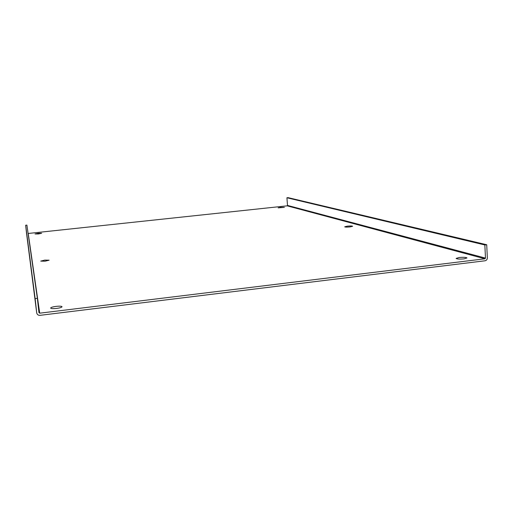 <?xml version="1.0" encoding="UTF-8"?>
<svg xmlns="http://www.w3.org/2000/svg" width="513" height="513" viewBox="0 0 513 513"><rect width="100%" height="100%" fill="white"/><g stroke="black" fill="none" stroke-linecap="round" stroke-linejoin="round"><path stroke-width="0.77" d="M38.257 233.28L41.643 233.274L38.424 233.966L35.031 233.973L38.257 233.28M56.097 306.376C59.623 306.017 61.611 306.133 62.047 306.729C61.797 307.383 59.976 307.947 56.597 308.422C53.051 308.781 51.063 308.666 50.633 308.069C50.902 307.409 52.724 306.845 56.097 306.376M459.135 257.513C463.483 257.128 466.093 257.276 466.965 257.956L463.964 258.866C459.59 259.245 456.974 259.097 456.121 258.424L459.135 257.513M280.387 207.38L284.375 207.374L278.117 207.868L280.387 207.38M347.327 226.156C350.341 225.88 352.11 225.919 352.63 226.265L350.026 226.913C347 227.188 345.23 227.15 344.717 226.804L347.327 226.156M44.804 260.097L49.12 260.187L45.067 261.194L40.745 261.111L44.804 260.097M28.093 233.486L287.177 205.835L287.504 205.424L286.927 197.755L288.056 197.64L486.715 244.739L487.35 257.866C487.279 259.475 486.504 260.444 485.022 260.784L39.956 315.341C38.186 315.392 37.109 314.578 36.718 312.904L26.541 233.28L36.718 312.904M486.715 244.739L484.843 244.964L485.484 258.097L484.926 258.796L39.719 313.18L38.943 312.603L37.366 298.348L35.128 298.611L36.712 312.859M26.541 233.28L25.65 225.245L26.9 225.111L37.366 298.348M35.128 298.611L25.65 225.245M286.927 197.755L484.843 244.964M39.719 313.18L28.228 233.492M287.177 205.835L484.926 258.796M485.484 258.097L287.504 205.424"/></g></svg>
